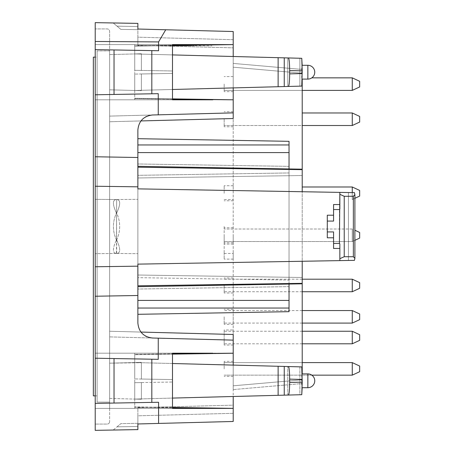 <?xml version="1.0" encoding="UTF-8"?>
<svg xmlns="http://www.w3.org/2000/svg" width="453" height="453" viewBox="0 0 453 453"><rect width="100%" height="100%" fill="white"/><g stroke="black" fill="none" stroke-linecap="round" stroke-linejoin="round"><path stroke-width="0.34" stroke-dasharray="2.27 1.7" d="M353.357 196.262L344.229 196.291L344.229 256.709L353.357 256.738L354.88 258.363L354.45 260.356L339.841 260.611L339.841 243.867L339.841 260.611L302.208 261.268L302.208 277.485L137.871 275.022L137.871 177.978L137.871 275.022L302.208 277.485L302.208 283.816L302.208 169.184L302.208 191.732L354.45 192.644L354.88 194.637L353.357 196.262L353.357 256.738M137.871 138.686L137.871 144.96L137.871 138.686L289.037 141.325L289.037 152.599L289.037 144.96L289.037 152.599L137.871 152.599L137.871 314.314L137.871 138.686L137.871 289.031L137.871 144.96L137.871 152.599L289.037 152.599L137.871 152.599M289.037 152.599L289.037 280.056L137.871 277.661L289.037 280.056L289.037 300.401L289.037 286.641L137.871 289.031L289.037 286.641L289.037 166.359L289.037 311.675L289.037 300.401L289.037 311.675L137.871 314.314L137.871 308.04L137.871 314.314M289.037 284.042L289.037 168.958M116.546 212.757L116.546 240.243C120.725 231.081 120.725 221.919 116.546 212.757L116.546 240.243C120.725 231.081 120.725 221.919 116.546 212.757C112.367 221.919 112.367 231.081 116.546 240.243L116.421 253.47C112.367 253.131 112.406 248.55 116.546 239.728C120.685 248.55 120.725 253.131 116.67 253.47L116.421 253.47C112.367 253.131 112.406 248.55 116.546 239.728L116.546 240.243C112.367 231.081 112.367 221.919 116.546 212.757L116.67 199.53C120.725 199.869 120.685 204.45 116.546 213.272L116.67 199.53C120.725 199.869 120.685 204.45 116.546 213.272L116.546 212.757M116.546 239.728C120.685 248.55 120.725 253.131 116.67 253.47L116.546 213.272C112.406 204.45 112.367 199.869 116.421 199.53L95.221 199.343L95.221 253.657L95.221 199.343L95.221 253.657L95.221 199.343L116.421 199.53C112.367 199.869 112.406 204.45 116.546 213.272L116.546 239.728M344.229 256.709L339.841 258.697M327.298 231.925L327.298 215.209L333.567 215.209L327.298 215.209L327.298 231.925L333.567 231.925L333.567 248.454L339.841 248.454L339.841 243.867L339.427 243.448L339.427 209.552L339.841 209.133L339.841 194.309L344.229 196.291M333.567 231.925L333.567 248.454L339.841 248.454L333.567 248.454L333.567 237.791L327.298 237.791L333.567 237.791L333.567 231.925M339.841 194.309L339.841 204.546L333.567 204.546L339.841 204.546L333.567 204.546L333.567 221.075L333.567 209.552L339.427 209.552M327.298 221.075L333.567 221.075L333.567 209.552M339.841 204.546L339.841 209.133M348.431 260.458L354.45 260.356L348.431 260.458L348.431 192.542L302.208 191.732L302.208 169.184L302.208 191.732L137.871 188.867L354.45 192.644L348.431 192.542L348.431 260.458L137.871 264.133L137.871 322.966L137.871 130.034L138.658 125.232L140.934 120.934C144.252 117.01 148.12 115.022 152.531 114.983C143.612 116.076 138.726 121.087 137.871 130.034L138.273 126.574L139.462 123.301L140.934 120.934L143.386 118.386M302.14 380.797L301.902 373.901C301.59 373.566 301.59 388.034 301.902 387.7L301.902 373.901C301.59 373.566 301.59 388.034 301.902 387.7L302.14 380.797M301.766 394.699L288.397 395.05C289.161 394.269 289.586 390.078 289.66 382.468L289.66 379.127C289.586 371.522 289.161 367.326 288.397 366.545L134.734 362.525L141.393 362.349L134.734 362.525L134.734 378.918L134.734 362.525L134.734 378.918L134.734 362.525L141.393 362.349L134.734 362.525L134.734 354.382L212.848 353.198L172.485 353.198L172.485 408.396L95.221 408.396L95.221 353.198L95.221 408.396L212.848 408.396L134.734 407.219L134.734 408.396L233.21 408.396L134.734 406.902L134.734 408.396L172.485 408.396M307.853 387.7A6.897 6.897 0 0 0 314.75 380.797A6.897 6.897 0 0 0 307.853 373.901L307.853 387.7L307.853 373.901L307.853 387.7L301.902 387.7L302.208 379.455L301.766 366.896L288.397 366.545M302.208 169.665L137.871 167.197L137.871 188.867L302.208 191.732M302.14 72.203L301.902 79.099C301.59 79.434 301.59 64.966 301.902 65.3L301.902 79.099C301.59 79.434 301.59 64.966 301.902 65.3L302.14 72.203M233.21 99.762L134.734 98.618L134.734 99.802L134.734 98.307L233.21 99.762L233.21 44.637L134.734 46.098L134.734 53.924L141.393 53.754L134.734 53.924L134.734 70.317L134.734 53.924L141.393 53.754L134.734 53.924L134.734 70.317L134.734 53.924L288.397 57.95C289.161 58.731 289.586 62.922 289.66 70.532L289.66 73.873C289.586 81.478 289.161 85.674 288.397 86.455L134.734 90.475L134.734 74.082L134.734 90.475L141.393 90.651L134.734 90.475L134.734 74.082L134.734 99.802L212.848 99.802L95.221 99.802L95.221 44.604L212.848 44.604L134.734 45.781L134.734 44.604L172.485 44.604L95.221 44.604L134.734 44.604L134.734 46.098L134.734 44.604L134.734 46.098L134.734 45.781L172.485 45.215M302.162 79.099L307.853 79.099L307.853 65.3L307.853 79.099L307.853 65.3L301.902 65.3L302.208 73.545L301.766 86.104L288.397 86.455M137.871 226.5L137.871 253.657L137.871 226.5M339.841 260.611L302.208 261.268M113.21 22.961L117.027 26.166L137.871 26.529L137.871 23.392L113.21 22.961L117.027 26.166L137.871 26.529L137.871 23.392L113.21 22.961M233.21 44.637L233.21 31.529L137.871 29.032L137.871 29.666L120.843 29.371L117.027 26.166L120.843 29.371L137.871 29.666L137.871 29.032L165.736 29.762L158.584 41.925L95.221 41.466L95.221 22.65L137.871 23.392L137.871 37.186L233.21 39.683L233.21 31.529L137.871 29.032L137.871 37.186L233.21 39.683L233.21 31.529L165.736 29.762M137.871 167.197L137.871 322.966L138.658 327.768L140.934 332.066C144.252 335.99 148.12 337.978 152.531 338.017C143.612 336.924 138.726 331.913 137.871 322.966L138.273 326.426L139.462 329.699L140.934 332.066L143.386 334.614M327.298 215.209L327.298 237.791L333.567 237.791M233.21 408.396L233.21 421.471L233.21 405.163L137.871 407.66L137.871 415.814L233.21 413.317L233.21 405.163L137.871 407.66L137.871 415.814L233.21 413.317L233.21 421.471L137.871 423.968L137.871 429.608L137.871 426.471L117.027 426.834L113.21 430.039L137.871 429.608L137.871 426.471L117.027 426.834L120.843 423.629L137.871 423.334L137.871 423.968L137.871 423.334L120.843 423.629L113.21 430.039L137.871 429.608L95.221 430.35L95.221 403.38L114.037 403.051L114.037 358.55L95.221 358.221L158.256 359.32L158.256 338.165L109.649 336.89L109.649 121.749L109.649 331.251L109.649 121.749L109.649 331.251L140.934 332.066M158.584 41.925L158.584 50.725L95.221 49.62L114.037 49.949L114.037 94.451L95.221 94.779L158.256 93.68L158.256 114.836L109.649 116.11L109.649 121.749L140.934 120.934M114.037 49.949L114.037 94.451L114.037 49.949L151.817 50.611L151.817 93.794L114.037 94.451M114.037 403.051L114.037 358.55L114.037 403.051L151.817 402.389L151.817 359.206L158.256 359.32L95.221 358.221L95.221 403.38L151.817 402.389M172.146 45.855L169.62 45.855M169.62 45.708L172.146 45.708M172.485 363.51L287.785 366.534L141.393 362.7L141.393 379.031L141.393 362.7L109.649 363.181L109.649 408.396L134.734 408.396L134.734 399.076L141.393 399.246L134.734 399.076L141.393 399.246L134.734 399.076L141.393 398.9L141.393 382.564L172.372 382.026L172.372 379.574L134.734 378.918L172.372 379.574L141.393 379.031L172.372 379.574L172.372 382.026L172.372 379.574L172.372 382.026L134.734 382.683L141.393 382.564L134.734 382.683L141.393 382.564L141.393 398.9L287.785 395.067L134.734 399.076L134.734 382.683L134.734 399.076L134.734 382.683L134.734 399.076L278.119 395.322L278.119 366.279M288.397 395.05L278.119 395.322M299.886 366.851L287.785 366.534L299.886 366.851L299.886 394.75L287.785 395.067L287.785 366.534L287.785 395.067L299.886 394.75L299.886 366.851M172.485 89.49L287.785 86.466L141.393 90.3L141.393 73.969L134.734 74.082L172.372 73.426L141.393 73.969L172.372 73.426L141.393 73.969L141.393 90.3L134.734 90.475L141.393 90.651L134.734 90.475L134.734 98.618L172.485 99.19M287.785 57.933L141.393 54.1L141.393 70.436L172.372 70.974L172.372 73.426L172.372 70.974L172.372 73.426L172.372 70.974L134.734 70.317L141.393 70.436L134.734 70.317L141.393 70.436L141.393 54.1L134.734 53.924L287.785 57.933L287.785 86.466L301.766 86.104L287.785 86.466L287.785 57.933L299.886 58.25L287.785 57.933M301.766 58.301L288.397 57.95M137.871 266.171L95.221 266.76L95.221 296.239L137.871 295.498M95.221 266.76L95.221 156.761L137.871 157.502M137.871 186.829L95.221 186.24M151.817 50.611L95.221 49.62L95.221 94.779L151.817 93.794M95.221 49.62L95.221 41.466M172.485 99.802L95.221 99.802L95.221 28.924L107.14 28.924A2.508 2.508 0 0 1 109.649 31.433L109.649 89.819L134.734 90.475L109.649 89.819L134.734 90.475L109.649 89.819L109.649 99.802L172.485 99.802L172.485 44.604L95.221 44.604L95.221 28.924L107.14 28.924A2.508 2.508 0 0 1 109.649 31.433L109.649 54.581L134.734 53.924L172.485 54.915M172.485 353.198L95.221 353.198L172.485 353.198L95.221 353.198L134.734 353.198L134.734 354.382L134.734 353.198L233.21 353.198L233.21 340.129L158.256 338.165M151.817 359.206L114.037 358.55M158.584 423.425L233.21 421.471L137.871 423.968L158.584 423.425L158.584 402.275L95.221 403.38M137.871 423.968L137.871 415.814L137.871 423.968M172.485 407.785L134.734 407.219L134.734 399.076L172.485 398.085M233.21 353.198L134.734 354.693L134.734 353.198L134.734 354.693L134.734 354.382L172.485 353.81M154.054 45.708L157.553 45.855L154.054 45.708M137.871 45.34L137.871 37.186L137.871 45.34L233.21 47.837L137.871 45.34M172.485 354.133L134.734 354.693L134.734 362.525L109.649 363.181L109.649 408.396L95.221 408.396L134.734 408.396L134.734 406.902L172.485 407.462M95.221 296.239L95.221 358.221M302.208 79.099L302.208 373.901M95.221 156.761L95.221 94.779M233.21 99.802L233.21 385.814L233.21 340.129L109.649 336.89L109.649 335.877L109.649 353.198L109.649 117.123L109.649 336.89L109.649 331.251L233.21 334.484L233.21 340.129L152.531 338.017M172.485 45.538L134.734 46.098L134.734 53.924L109.649 54.581L109.649 99.802L95.221 99.802L134.734 99.802L134.734 98.307L172.485 98.867M172.485 44.604L233.21 44.604M143.408 118.369L144.156 117.797M144.179 117.78L144.858 117.327M144.892 117.304L145.617 116.874M146.421 116.455L149.082 115.475M149.388 115.402L151.126 115.085M151.16 115.085L152.004 115.005M158.256 114.836L233.21 112.871L109.649 116.11L109.649 121.749L233.21 118.516L233.21 126.772L233.21 67.191L233.21 385.814L302.208 379.773L302.208 383.544L302.208 379.778L233.21 385.814L233.21 389.58L233.21 385.814L233.21 389.58L302.208 383.544L233.21 389.58L302.208 383.544L233.21 389.58L233.21 329.994L224.178 329.994L224.178 345.044L224.178 329.994M143.408 334.631L144.156 335.203M144.179 335.22L144.858 335.673M144.892 335.696L145.617 336.126M146.421 336.545L149.082 337.525M149.388 337.598L151.126 337.915M151.16 337.915L152.004 337.995M95.221 353.198L95.221 99.802L95.221 353.198M95.221 424.076L95.221 408.396L95.221 424.076L107.14 424.076A2.508 2.508 0 0 0 109.649 421.567A2.508 2.508 0 0 1 107.14 424.076L95.221 424.076M233.21 63.42L302.208 69.456L233.21 63.42M233.21 353.238L233.21 408.363M233.21 365.101L233.21 396.494M233.21 87.899L233.21 56.506M233.21 39.683L233.21 47.837L233.21 39.683M109.649 408.396L109.649 421.567L109.649 408.396M109.649 398.419L134.734 399.076L109.649 398.419M109.649 353.198L109.649 363.181L109.649 353.198M233.21 112.871L109.649 116.11L109.649 117.123L109.649 99.802L109.649 117.123L109.649 116.11L152.531 114.983M109.649 54.581L134.734 53.924L109.649 54.581M224.178 226.5L224.178 253.47L224.178 226.5M233.21 226.5L233.21 253.47L233.21 226.5M224.178 84.116L224.178 91.648L224.178 84.116M233.21 84.116L233.21 91.648L233.21 84.116M224.178 119.241L224.178 126.772L224.178 119.241M233.21 119.241L233.21 126.772L233.21 119.241M224.178 193.255L224.178 185.73L224.178 193.255M233.21 193.255L233.21 185.73L233.21 193.255M224.178 285.458L224.178 292.989L224.178 285.458M233.21 285.458L233.21 292.989L233.21 285.458M224.178 316.823L224.178 324.348L224.178 316.823M233.21 316.823L233.21 324.348L233.21 316.823M224.178 368.884L224.178 361.352L224.178 368.884M233.21 368.884L233.21 361.352L233.21 368.884M233.21 337.519L233.21 329.994M224.178 235.283L224.178 242.808L224.178 235.283M233.21 235.283L233.21 242.808L233.21 235.283M224.178 251.591L224.178 259.116L224.178 251.591M233.21 251.591L233.21 259.116L233.21 251.591M134.734 362.525L109.649 363.181L134.734 362.525L134.734 399.076L134.734 362.525M109.649 402.122L109.649 50.878L109.649 402.122L97.101 402.122L97.101 50.878L97.101 402.122L109.649 402.122M224.178 337.519L224.178 343.793L224.178 337.519M95.221 395.854L97.101 395.854L93.341 395.854L93.341 57.146L97.101 57.146L97.101 395.854L97.101 57.146L95.221 57.146M109.649 50.878L97.101 50.878L109.649 50.878M352.264 125.515L352.264 112.973L359.659 116.421L359.659 122.067L359.659 116.421L359.659 122.067L352.264 125.515L352.264 112.973L352.264 125.515L224.178 125.515L302.208 125.515M359.659 334.699L359.659 340.345M352.264 331.245L352.264 343.793M359.659 313.997L359.659 319.642M352.264 310.548L352.264 323.091M359.659 282.638L359.659 288.284M352.264 279.19L352.264 291.732M354.892 198.301L352.264 199.53L352.264 186.987L352.264 199.53L352.264 186.987L359.659 190.436L359.659 196.081L359.659 190.436L359.659 196.081L352.264 199.53L352.264 192.61M354.892 230.237L359.659 232.457L359.659 238.102L359.659 232.457L359.659 238.102L352.264 241.551L352.264 229.008L352.264 241.551L352.264 229.008L352.264 241.551L224.178 241.551L352.264 241.551L354.892 240.328M352.264 90.39L224.178 90.39L352.264 90.39L224.178 90.39L352.264 90.39L224.178 90.39L352.264 90.39L224.178 90.39L352.264 90.39L359.659 86.942L352.264 90.39L359.659 86.942L352.264 90.39L359.659 86.942L352.264 90.39L359.659 86.942L352.264 90.39L352.264 77.848L359.659 81.297L352.264 77.848L359.659 81.297L352.264 77.848L359.659 81.297L352.264 77.848L359.659 81.297L352.264 77.848L359.659 81.297L359.659 86.942L359.659 81.297L359.659 86.942L359.659 81.297L359.659 86.942L359.659 81.297L359.659 86.942L359.659 81.297L359.659 86.942L359.659 81.297L359.659 86.942L359.659 81.297L359.659 86.942L359.659 81.297L359.659 86.942L359.659 81.297L359.659 86.942L359.659 81.297L359.659 86.942L352.264 90.39L352.264 77.848L352.264 90.39L352.264 77.848L352.264 90.39L352.264 77.848L352.264 90.39L352.264 77.848L352.264 90.39L352.264 77.848L352.264 90.39L352.264 77.848L352.264 90.39L352.264 77.848L352.264 90.39L352.264 77.848L352.264 90.39L352.264 77.848L352.264 90.39L224.178 90.39L302.208 90.39M359.659 366.058L352.264 362.61L359.659 366.058L352.264 362.61L359.659 366.058L352.264 362.61L359.659 366.058L359.659 371.703L359.659 366.058L359.659 371.703L359.659 366.058L359.659 371.703L359.659 366.058L359.659 371.703L359.659 366.058L359.659 371.703L359.659 366.058L359.659 371.703L359.659 366.058L359.659 371.703L352.264 375.152L352.264 362.61L352.264 375.152L352.264 362.61L352.264 375.152L352.264 362.61L352.264 375.152L352.264 362.61L352.264 375.152L352.264 362.61L352.264 375.152L352.264 362.61L352.264 375.152L224.178 375.152L311.817 375.152M302.208 362.61L224.178 362.61L352.264 362.61L352.264 375.152L224.178 375.152M175.911 45.855L183.125 45.855L175.911 45.855C172.836 45.855 172.836 45.855 175.911 45.855C172.836 45.855 172.836 45.855 175.911 45.855L183.125 45.855C186.194 45.855 186.194 45.855 183.125 45.855C186.194 45.855 186.194 45.855 183.125 45.855L175.917 45.708C172.836 45.708 172.836 45.708 175.911 45.708C172.836 45.708 172.836 45.708 175.911 45.708L191.443 45.855L176.24 45.855M176.2 45.708L183.386 45.855C189.581 45.855 189.581 45.855 183.386 45.855C189.581 45.855 189.581 45.855 183.386 45.855L175.651 45.855C169.456 45.855 169.456 45.855 175.651 45.855C169.456 45.855 169.456 45.855 175.651 45.855L183.386 45.855C189.569 45.855 189.569 45.855 183.386 45.855C189.569 45.855 189.569 45.855 183.386 45.855L175.656 45.855L183.386 45.855C189.569 45.855 189.569 45.855 183.386 45.855C189.569 45.855 189.569 45.855 183.386 45.855L175.656 45.855L183.386 45.855C189.569 45.855 189.569 45.855 183.386 45.855C189.569 45.855 189.569 45.855 183.386 45.855L175.651 45.708L183.386 45.708C189.581 45.708 189.581 45.708 183.386 45.708C189.581 45.708 189.581 45.708 183.386 45.708L175.656 45.708C169.456 45.708 169.456 45.708 175.651 45.708C169.456 45.708 169.456 45.708 175.651 45.708L183.386 45.708C189.569 45.708 189.569 45.708 183.386 45.708C189.569 45.708 189.569 45.708 183.386 45.708L176.2 45.855M183.125 45.708C186.194 45.708 186.194 45.708 183.125 45.708C186.194 45.708 186.194 45.708 183.125 45.708M181.143 45.708L183.165 45.708L181.143 45.708M175.662 45.708L183.386 45.708C189.569 45.708 189.569 45.708 183.386 45.708C189.569 45.708 189.569 45.708 183.386 45.708L175.656 45.855L183.386 45.708C189.569 45.708 189.569 45.708 183.386 45.708C189.569 45.708 189.569 45.708 183.386 45.708L175.656 45.708M176.24 45.708L194.178 45.855L175.526 45.855M190.605 45.855L189.988 45.708L190.605 45.855M175.526 45.708L175.917 45.708M194.971 45.708L211.879 45.855L194.971 45.708M185.639 45.708L190.826 45.708L185.639 45.855M182.938 45.708L183.425 45.855L182.938 45.708M193.561 45.708L194.178 45.708L193.561 45.855M171.455 45.708L183.522 45.708L171.466 45.855M183.035 45.708L183.522 45.708L183.035 45.708M333.567 243.448L339.427 243.448M302.208 379.455L289.66 379.127M289.66 382.468L302.208 382.139M289.037 300.401L137.871 300.401M289.037 308.04L137.871 308.04M289.037 172.944L137.871 175.339L289.037 172.944M289.037 144.96L137.871 144.96M289.037 166.359L137.871 163.969L289.037 166.359M302.208 175.515L137.871 177.978L302.208 175.515M302.208 283.335L137.871 285.803M289.66 70.532L302.208 70.861M302.208 73.545L289.66 73.873M284.246 395.158L284.246 366.437M278.119 57.678L278.119 86.721M284.246 57.842L284.246 86.563M299.886 58.25L299.886 86.149L299.886 58.25M141.393 399.246L141.393 382.564L141.393 399.246M141.393 379.031L141.393 362.349L141.393 379.031M141.393 73.969L141.393 90.651L141.393 73.969M134.734 90.475L134.734 53.924L134.734 90.475M141.393 53.754L141.393 70.436L141.393 53.754M233.21 67.191L302.208 73.227L233.21 67.191M233.21 385.809L302.208 379.773L233.21 385.814M307.853 79.099A6.897 6.897 0 0 0 314.75 72.203A6.897 6.897 0 0 0 307.853 65.3M354.892 194.637L354.892 258.363M302.162 373.901L307.853 373.901M302.208 169.184L137.871 166.319M302.208 283.816L137.871 286.681M116.67 253.47L137.871 253.657L116.67 253.47M116.67 199.53L137.871 199.343L116.67 199.53M116.421 253.47L95.221 253.657L116.421 253.47M224.178 253.47L233.21 253.47M224.178 199.53L233.21 199.53M233.21 76.591L224.178 76.591L233.21 76.591M233.21 91.648L224.178 91.648L233.21 91.648M233.21 111.715L224.178 111.715L233.21 111.715M233.21 126.772L224.178 126.772L233.21 126.772M233.21 185.73L224.178 185.73L233.21 185.73M233.21 200.781L224.178 200.781L233.21 200.781M233.21 277.932L224.178 277.932M233.21 292.989L224.178 292.989M233.21 309.297L224.178 309.297M233.21 324.348L224.178 324.348M233.21 361.352L224.178 361.352M233.21 376.409L224.178 376.409M233.21 345.044L224.178 345.044M233.21 227.757L224.178 227.757L233.21 227.757M233.21 242.808L224.178 242.808L233.21 242.808M233.21 244.065L224.178 244.065L233.21 244.065M233.21 259.116L224.178 259.116L233.21 259.116M302.208 112.973L352.264 112.973M302.208 331.245L224.178 331.245M302.208 343.793L224.178 343.793M302.208 310.548L224.178 310.548M302.208 323.091L224.178 323.091M302.208 279.19L224.178 279.19M302.208 291.732L224.178 291.732M302.208 186.987L352.264 186.987M352.264 229.008L224.178 229.008L352.264 229.008M352.264 77.848L311.817 77.848M359.659 371.703L352.264 375.152M352.264 362.61L224.178 362.61"/><path stroke-width="0.68" d="M353.357 196.262L344.229 196.291L344.229 256.709L353.357 256.738L354.88 258.363L354.45 260.356L339.841 260.611L339.841 243.867L339.427 243.448L339.841 192.389L354.45 192.644L354.88 194.637L353.357 196.262L353.357 256.738M289.037 168.958L289.037 141.325L137.871 138.686M137.871 314.314L289.037 311.675L289.037 284.042M302.208 79.099L302.208 191.732M339.841 194.303L344.229 196.291M327.298 215.209L333.567 215.209L327.298 215.209L327.298 221.075L333.567 221.075L333.567 204.546L339.841 204.546L339.841 209.133M327.298 221.075L327.298 237.791L333.567 237.791M327.298 231.925L333.567 231.925L333.567 248.454L339.841 248.454L339.841 260.611L137.871 264.133L137.871 322.966C138.726 331.913 143.612 336.924 152.531 338.017L158.256 338.165L158.256 359.32L95.221 358.221L95.221 403.38L114.037 403.051L114.037 358.55M344.229 256.709L339.841 258.697M302.208 261.268L302.208 283.816L137.871 286.681M348.431 260.458L339.841 260.611M307.853 65.3L307.853 79.099A6.897 6.897 0 0 0 314.75 72.203A6.897 6.897 0 0 0 307.853 65.3L302.162 65.3L301.766 58.301L288.397 57.95C289.161 58.731 289.586 62.922 289.66 70.532L289.66 73.873C289.586 81.478 289.161 85.674 288.397 86.455L172.485 89.49M301.766 58.301L302.208 70.861L301.766 86.104L288.397 86.455M172.485 398.085L288.397 395.05C289.161 394.269 289.586 390.078 289.66 382.468L289.66 379.127C289.586 371.522 289.161 367.326 288.397 366.545L172.485 363.51M307.853 387.7A6.897 6.897 0 0 0 314.75 380.797A6.897 6.897 0 0 0 307.853 373.901L307.853 387.7L302.162 387.7L301.766 394.699L302.208 382.139L301.766 366.896L288.397 366.545M137.871 186.829L95.221 186.24L95.221 156.761L137.871 157.502L137.871 188.867L339.841 192.389L339.841 204.546M233.21 396.494L233.21 421.471L137.871 423.968L137.871 429.608L95.221 430.35L95.221 403.38M114.037 49.949L114.037 94.451L95.221 94.779L95.221 49.62L151.817 50.611L151.817 93.794L158.256 93.68L158.256 114.836L152.531 114.983C143.612 116.076 138.726 121.087 137.871 130.034L137.871 157.502M158.584 41.925L95.221 41.466L95.221 22.65L137.871 23.392L137.871 29.032L137.871 26.529L137.871 29.032L165.736 29.762L158.584 41.925L158.584 50.725L151.817 50.611M288.397 57.95L278.119 57.678L278.119 86.721M301.766 394.699L288.397 395.05M137.871 266.171L95.221 266.76L95.221 186.24M95.221 266.76L95.221 296.239L137.871 295.498M172.485 353.198L212.848 353.198L172.485 353.198L172.485 408.396L212.848 408.396L172.485 407.785M172.485 353.81L233.21 353.198L233.21 340.129L158.256 338.165M158.584 423.425L158.584 402.275L151.817 402.389L151.817 359.206M114.037 403.051L151.817 402.389M172.485 99.802L212.848 99.802L172.485 99.802L172.485 44.604L212.848 44.604L172.485 45.215M172.485 99.19L233.21 99.802L233.21 112.871L158.256 114.836M151.817 93.794L114.037 94.451M95.221 49.62L95.221 41.466M172.485 44.604L233.21 44.604L172.485 45.538M172.485 54.915L278.119 57.678M145.617 116.874L146.421 116.455M149.082 115.475L149.388 115.402M152.004 115.005L152.531 114.983M95.221 156.761L95.221 94.779M302.208 373.901L302.208 283.816M95.221 296.239L95.221 358.221M145.617 336.126L146.421 336.545M149.082 337.525L149.388 337.598M152.004 337.995L152.531 338.017M172.485 408.396L233.21 408.396M233.21 408.363L172.485 407.462M172.485 354.133L233.21 353.238L233.21 365.101M233.21 99.802L172.485 98.867M233.21 99.762L233.21 87.899M233.21 56.506L233.21 44.637M233.21 44.604L233.21 31.529L165.736 29.762M140.934 120.934L233.21 118.516L233.21 112.871M233.21 340.129L233.21 334.484L233.21 340.129M140.934 332.066L233.21 334.484L233.21 337.519M95.221 57.146L93.341 57.146L93.341 395.854L95.221 395.854M352.264 112.973L352.264 125.515L359.659 122.067L359.659 116.421L352.264 112.973L302.208 112.973M352.264 331.245L352.264 343.793L359.659 340.345L359.659 334.699L352.264 331.245L302.208 331.245M352.264 310.548L352.264 323.091L359.659 319.642L359.659 313.997L352.264 310.548L302.208 310.548M352.264 279.19L352.264 291.732L359.659 288.284L359.659 282.638L352.264 279.19L302.208 279.19M354.892 198.301L359.659 196.081L359.659 190.436L352.264 186.987L302.208 186.987M352.264 192.61L352.264 186.987M354.892 240.328L359.659 238.102L359.659 232.457L354.892 230.237M352.264 77.848L352.264 90.39L359.659 86.942L359.659 81.297L352.264 77.848L311.817 77.848M352.264 362.61L352.264 375.152L359.659 371.703L359.659 366.058L352.264 362.61L302.208 362.61M333.567 209.552L339.427 209.552M333.567 243.448L339.427 243.448M302.208 73.545L289.66 73.873M289.66 70.532L302.208 70.861M289.037 144.96L137.871 144.96M289.037 152.599L137.871 152.599M289.037 300.401L137.871 300.401M289.037 308.04L137.871 308.04M302.208 283.335L137.871 285.803M302.208 169.665L137.871 167.197M289.66 382.468L302.208 382.139M302.208 379.455L289.66 379.127M284.246 57.842L284.246 86.563M278.119 395.322L278.119 366.279M284.246 395.158L284.246 366.437M354.892 258.363L354.892 194.637M302.162 79.099L307.853 79.099M302.208 169.184L137.871 166.319M302.162 373.901L307.853 373.901M352.264 125.515L302.208 125.515M352.264 343.793L302.208 343.793M352.264 323.091L302.208 323.091M352.264 291.732L302.208 291.732M352.264 90.39L302.208 90.39M352.264 375.152L311.817 375.152"/></g></svg>
